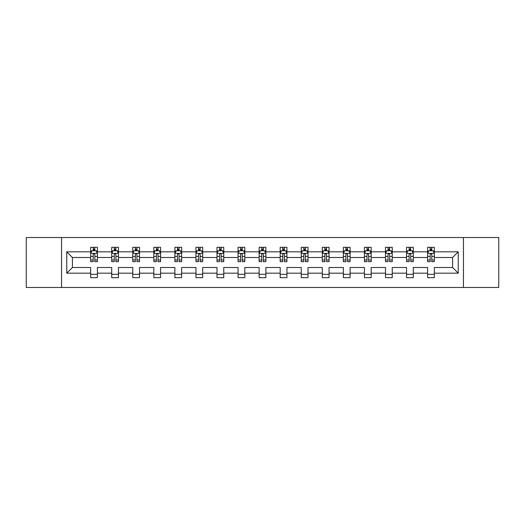 <?xml version="1.0" encoding="UTF-8"?>
<svg xmlns="http://www.w3.org/2000/svg" width="525" height="525" viewBox="0 0 525 525"><rect width="100%" height="100%" fill="white"/><g stroke="black" fill="none" stroke-linecap="round" stroke-linejoin="round"><path stroke-width="0.79" d="M463.45 237.523L26.25 237.523L26.25 287.477L498.75 287.477L498.75 237.523L463.45 237.523L463.45 287.477M434.352 273.164L434.352 267.494L452.583 267.494L458.253 273.164L434.352 273.164L434.352 277.686L427.606 277.686L427.606 273.164L413.293 273.164L413.293 277.686L406.547 277.686L406.547 273.164L392.234 273.164L392.234 277.686L385.488 277.686L385.488 273.164L371.175 273.164L371.175 277.686L364.422 277.686L364.422 273.164L350.116 273.164L350.116 277.686L343.363 277.686L343.363 273.164L329.057 273.164L329.057 277.686L322.304 277.686L322.304 273.164L307.998 273.164L307.998 277.686L301.245 277.686L301.245 273.164L286.932 273.164L286.932 277.686L280.186 277.686L280.186 273.164L265.873 273.164L265.873 277.686L259.127 277.686L259.127 273.164L244.814 273.164L244.814 277.686L238.068 277.686L238.068 273.164L223.755 273.164L223.755 277.686L217.002 277.686L217.002 273.164L202.696 273.164L202.696 277.686L195.943 277.686L195.943 273.164L181.637 273.164L181.637 277.686L174.884 277.686L174.884 273.164L160.578 273.164L160.578 277.686L153.825 277.686L153.825 273.164L139.512 273.164L139.512 277.686L132.766 277.686L132.766 273.164L118.453 273.164L118.453 277.686L111.707 277.686L111.707 273.164L97.394 273.164L97.394 277.686L90.648 277.686L90.648 273.164L66.747 273.164L66.747 251.836L90.648 251.836L90.648 247.314L97.394 247.314L97.394 251.836L111.707 251.836L111.707 247.314L118.453 247.314L118.453 251.836L132.766 251.836L132.766 247.314L139.512 247.314L139.512 251.836L153.825 251.836L153.825 247.314L160.578 247.314L160.578 251.836L174.884 251.836L174.884 247.314L181.637 247.314L181.637 251.836L195.943 251.836L195.943 247.314L202.696 247.314L202.696 251.836L217.002 251.836L217.002 247.314L223.755 247.314L223.755 251.836L238.068 251.836L238.068 247.314L244.814 247.314L244.814 251.836L259.127 251.836L259.127 247.314L265.873 247.314L265.873 251.836L280.186 251.836L280.186 247.314L286.932 247.314L286.932 251.836L301.245 251.836L301.245 247.314L307.998 247.314L307.998 251.836L322.304 251.836L322.304 247.314L329.057 247.314L329.057 251.836L343.363 251.836L343.363 247.314L350.116 247.314L350.116 251.836L364.422 251.836L364.422 247.314L371.175 247.314L371.175 251.836L385.488 251.836L385.488 247.314L392.234 247.314L392.234 251.836L406.547 251.836L406.547 247.314L413.293 247.314L413.293 251.836L427.606 251.836L427.606 247.314L434.352 247.314L434.352 251.836L458.253 251.836L458.253 273.164M61.55 287.477L61.55 237.523M427.606 251.836L427.606 257.506L413.293 257.506L413.293 251.836M413.293 273.164L413.293 267.494L427.606 267.494L427.606 273.164M406.547 251.836L406.547 257.506L392.234 257.506L392.234 251.836M392.234 273.164L392.234 267.494L406.547 267.494L406.547 273.164M385.488 251.836L385.488 257.506L371.175 257.506L371.175 251.836M371.175 273.164L371.175 267.494L385.488 267.494L385.488 273.164M364.422 251.836L364.422 257.506L350.116 257.506L350.116 251.836M350.116 273.164L350.116 267.494L364.422 267.494L364.422 273.164M343.363 251.836L343.363 257.506L329.057 257.506L329.057 251.836M329.057 273.164L329.057 267.494L343.363 267.494L343.363 273.164M322.304 251.836L322.304 257.506L307.998 257.506L307.998 251.836M307.998 273.164L307.998 267.494L322.304 267.494L322.304 273.164M301.245 251.836L301.245 257.506L286.932 257.506L286.932 251.836M286.932 273.164L286.932 267.494L301.245 267.494L301.245 273.164M280.186 251.836L280.186 257.506L265.873 257.506L265.873 251.836M265.873 273.164L265.873 267.494L280.186 267.494L280.186 273.164M259.127 251.836L259.127 257.506L244.814 257.506L244.814 251.836M244.814 273.164L244.814 267.494L259.127 267.494L259.127 273.164M238.068 251.836L238.068 257.506L223.755 257.506L223.755 251.836M223.755 273.164L223.755 267.494L238.068 267.494L238.068 273.164M217.002 251.836L217.002 257.506L202.696 257.506L202.696 251.836M202.696 273.164L202.696 267.494L217.002 267.494L217.002 273.164M195.943 251.836L195.943 257.506L181.637 257.506L181.637 251.836M181.637 273.164L181.637 267.494L195.943 267.494L195.943 273.164M174.884 251.836L174.884 257.506L160.578 257.506L160.578 251.836M160.578 273.164L160.578 267.494L174.884 267.494L174.884 273.164M153.825 251.836L153.825 257.506L139.512 257.506L139.512 251.836M139.512 273.164L139.512 267.494L153.825 267.494L153.825 273.164M132.766 251.836L132.766 257.506L118.453 257.506L118.453 251.836M118.453 273.164L118.453 267.494L132.766 267.494L132.766 273.164M111.707 251.836L111.707 257.506L97.394 257.506L97.394 251.836M97.394 273.164L97.394 267.494L111.707 267.494L111.707 273.164M90.648 251.836L90.648 257.506L72.417 257.506L72.417 267.494L90.648 267.494L90.648 273.164M66.747 251.836L72.417 257.506M452.583 267.494L452.583 257.506L434.352 257.506L434.352 251.836M430.172 250.688L431.793 250.688M409.113 250.688L410.727 250.688M388.047 250.688L389.668 250.688M366.988 250.688L368.609 250.688M345.929 250.688L347.55 250.688M324.87 250.688L326.491 250.688M303.811 250.688L305.432 250.688M282.752 250.688L284.373 250.688M261.693 250.688L263.307 250.688M240.627 250.688L242.248 250.688M219.568 250.688L221.189 250.688M198.509 250.688L200.13 250.688M177.45 250.688L179.071 250.688M156.391 250.688L158.012 250.688M135.332 250.688L136.953 250.688M114.273 250.688L115.887 250.688M93.207 250.688L94.828 250.688M90.648 274.312L97.394 274.312M111.707 274.312L118.453 274.312M132.766 274.312L139.512 274.312M153.825 274.312L160.578 274.312M174.884 274.312L181.637 274.312M195.943 274.312L202.696 274.312M217.002 274.312L223.755 274.312M238.068 274.312L244.814 274.312M259.127 274.312L265.873 274.312M280.186 274.312L286.932 274.312M301.245 274.312L307.998 274.312M322.304 274.312L329.057 274.312M343.363 274.312L350.116 274.312M364.422 274.312L371.175 274.312M385.488 274.312L392.234 274.312M406.547 274.312L413.293 274.312M427.606 274.312L434.352 274.312M72.417 267.494L66.747 273.164M458.253 251.836L452.583 257.506M94.828 249.067L93.207 249.067M91.914 250.917L90.648 250.917L90.648 247.314L93.207 247.314L93.207 250.753M90.648 260L90.648 261.693L93.207 261.693L93.207 260L90.648 260L90.648 257.506M97.394 257.506L97.394 261.693L94.828 261.693L94.828 254.468C94.29 253.424 93.752 253.424 93.207 254.468L93.207 260M96.127 250.917L97.394 250.917L97.394 247.314L94.828 247.314L94.828 250.753M97.394 253.457L96.042 250.753L91.993 250.753L90.648 253.457M115.887 249.067L114.273 249.067M112.973 250.917L111.707 250.917L111.707 247.314L114.273 247.314L114.273 250.753M111.707 260L111.707 261.693L114.273 261.693L114.273 260L111.707 260L111.707 257.506M118.453 257.506L118.453 261.693L115.887 261.693L115.887 254.468C115.349 253.424 114.811 253.424 114.273 254.468L114.273 260M117.187 250.917L118.453 250.917L118.453 247.314L115.887 247.314L115.887 250.753M118.453 253.457L117.108 250.753L113.052 250.753L111.707 253.457M136.953 249.067L135.332 249.067M134.032 250.917L132.766 250.917L132.766 247.314L135.332 247.314L135.332 250.753M132.766 260L132.766 261.693L135.332 261.693L135.332 260L132.766 260L132.766 257.506M139.512 257.506L139.512 261.693L136.953 261.693L136.953 254.468C136.408 253.424 135.87 253.424 135.332 254.468L135.332 260M138.246 250.917L139.512 250.917L139.512 247.314L136.953 247.314L136.953 250.753M139.512 253.457L138.167 250.753L134.118 250.753L132.766 253.457M158.012 249.067L156.391 249.067M155.092 250.917L153.825 250.917L153.825 247.314L156.391 247.314L156.391 250.753M153.825 260L153.825 261.693L156.391 261.693L156.391 260L153.825 260L153.825 257.506M160.578 257.506L160.578 261.693L158.012 261.693L158.012 254.468C157.474 253.424 156.929 253.424 156.391 254.468L156.391 260M159.305 250.917L160.578 250.917L160.578 247.314L158.012 247.314L158.012 250.753M160.578 253.457L159.226 250.753L155.177 250.753L153.825 253.457M179.071 249.067L177.45 249.067M176.157 250.917L174.884 250.917L174.884 247.314L177.45 247.314L177.45 250.753M174.884 260L174.884 261.693L177.45 261.693L177.45 260L174.884 260L174.884 257.506M181.637 257.506L181.637 261.693L179.071 261.693L179.071 254.468C178.533 253.424 177.988 253.424 177.45 254.468L177.45 260M180.364 250.917L181.637 250.917L181.637 247.314L179.071 247.314L179.071 250.753M181.637 253.457L180.285 250.753L176.236 250.753L174.884 253.457M200.13 249.067L198.509 249.067M197.216 250.917L195.943 250.917L195.943 247.314L198.509 247.314L198.509 250.753M195.943 260L195.943 261.693L198.509 261.693L198.509 260L195.943 260L195.943 257.506M202.696 257.506L202.696 261.693L200.13 261.693L200.13 254.468C199.592 253.424 199.054 253.424 198.509 254.468L198.509 260M201.423 250.917L202.696 250.917L202.696 247.314L200.13 247.314L200.13 250.753M202.696 253.457L201.344 250.753L197.295 250.753L195.943 253.457M221.189 249.067L219.568 249.067M218.275 250.917L217.002 250.917L217.002 247.314L219.568 247.314L219.568 250.753M217.002 260L217.002 261.693L219.568 261.693L219.568 260L217.002 260L217.002 257.506M223.755 257.506L223.755 261.693L221.189 261.693L221.189 254.468C220.651 253.424 220.113 253.424 219.568 254.468L219.568 260M222.488 250.917L223.755 250.917L223.755 247.314L221.189 247.314L221.189 250.753M223.755 253.457L222.403 250.753L218.354 250.753L217.002 253.457M242.248 249.067L240.627 249.067M239.334 250.917L238.068 250.917L238.068 247.314L240.627 247.314L240.627 250.753M238.068 260L238.068 261.693L240.627 261.693L240.627 260L238.068 260L238.068 257.506M244.814 257.506L244.814 261.693L242.248 261.693L242.248 254.468C241.71 253.424 241.172 253.424 240.627 254.468L240.627 260M243.548 250.917L244.814 250.917L244.814 247.314L242.248 247.314L242.248 250.753M244.814 253.457L243.462 250.753L239.413 250.753L238.068 253.457M263.307 249.067L261.693 249.067M260.393 250.917L259.127 250.917L259.127 247.314L261.693 247.314L261.693 250.753M259.127 260L259.127 261.693L261.693 261.693L261.693 260L259.127 260L259.127 257.506M265.873 257.506L265.873 261.693L263.307 261.693L263.307 254.468C262.769 253.424 262.231 253.424 261.693 254.468L261.693 260M264.607 250.917L265.873 250.917L265.873 247.314L263.307 247.314L263.307 250.753M265.873 253.457L264.528 250.753L260.472 250.753L259.127 253.457M284.373 249.067L282.752 249.067M281.452 250.917L280.186 250.917L280.186 247.314L282.752 247.314L282.752 250.753M280.186 260L280.186 261.693L282.752 261.693L282.752 260L280.186 260L280.186 257.506M286.932 257.506L286.932 261.693L284.373 261.693L284.373 254.468C283.828 253.424 283.29 253.424 282.752 254.468L282.752 260M285.666 250.917L286.932 250.917L286.932 247.314L284.373 247.314L284.373 250.753M286.932 253.457L285.587 250.753L281.538 250.753L280.186 253.457M305.432 249.067L303.811 249.067M302.512 250.917L301.245 250.917L301.245 247.314L303.811 247.314L303.811 250.753M301.245 260L301.245 261.693L303.811 261.693L303.811 260L301.245 260L301.245 257.506M307.998 257.506L307.998 261.693L305.432 261.693L305.432 254.468C304.894 253.424 304.349 253.424 303.811 254.468L303.811 260M306.725 250.917L307.998 250.917L307.998 247.314L305.432 247.314L305.432 250.753M307.998 253.457L306.646 250.753L302.597 250.753L301.245 253.457M326.491 249.067L324.87 249.067M323.577 250.917L322.304 250.917L322.304 247.314L324.87 247.314L324.87 250.753M322.304 260L322.304 261.693L324.87 261.693L324.87 260L322.304 260L322.304 257.506M329.057 257.506L329.057 261.693L326.491 261.693L326.491 254.468C325.953 253.424 325.408 253.424 324.87 254.468L324.87 260M327.784 250.917L329.057 250.917L329.057 247.314L326.491 247.314L326.491 250.753M329.057 253.457L327.705 250.753L323.656 250.753L322.304 253.457M347.55 249.067L345.929 249.067M344.636 250.917L343.363 250.917L343.363 247.314L345.929 247.314L345.929 250.753M343.363 260L343.363 261.693L345.929 261.693L345.929 260L343.363 260L343.363 257.506M350.116 257.506L350.116 261.693L347.55 261.693L347.55 254.468C347.012 253.424 346.474 253.424 345.929 254.468L345.929 260M348.843 250.917L350.116 250.917L350.116 247.314L347.55 247.314L347.55 250.753M350.116 253.457L348.764 250.753L344.715 250.753L343.363 253.457M368.609 249.067L366.988 249.067M365.695 250.917L364.422 250.917L364.422 247.314L366.988 247.314L366.988 250.753M364.422 260L364.422 261.693L366.988 261.693L366.988 260L364.422 260L364.422 257.506M371.175 257.506L371.175 261.693L368.609 261.693L368.609 254.468C368.071 253.424 367.533 253.424 366.988 254.468L366.988 260M369.908 250.917L371.175 250.917L371.175 247.314L368.609 247.314L368.609 250.753M371.175 253.457L369.823 250.753L365.774 250.753L364.422 253.457M389.668 249.067L388.047 249.067M386.754 250.917L385.488 250.917L385.488 247.314L388.047 247.314L388.047 250.753M385.488 260L385.488 261.693L388.047 261.693L388.047 260L385.488 260L385.488 257.506M392.234 257.506L392.234 261.693L389.668 261.693L389.668 254.468C389.13 253.424 388.592 253.424 388.047 254.468L388.047 260M390.967 250.917L392.234 250.917L392.234 247.314L389.668 247.314L389.668 250.753M392.234 253.457L390.882 250.753L386.833 250.753L385.488 253.457M410.727 249.067L409.113 249.067M407.813 250.917L406.547 250.917L406.547 247.314L409.113 247.314L409.113 250.753M406.547 260L406.547 261.693L409.113 261.693L409.113 260L406.547 260L406.547 257.506M413.293 257.506L413.293 261.693L410.727 261.693L410.727 254.468C410.189 253.424 409.651 253.424 409.113 254.468L409.113 260M412.027 250.917L413.293 250.917L413.293 247.314L410.727 247.314L410.727 250.753M413.293 253.457L411.948 250.753L407.892 250.753L406.547 253.457M431.793 249.067L430.172 249.067M428.873 250.917L427.606 250.917L427.606 247.314L430.172 247.314L430.172 250.753M427.606 260L427.606 261.693L430.172 261.693L430.172 260L427.606 260L427.606 257.506M434.352 257.506L434.352 261.693L431.793 261.693L431.793 254.468C431.248 253.424 430.71 253.424 430.172 254.468L430.172 260M433.086 250.917L434.352 250.917L434.352 247.314L431.793 247.314L431.793 250.753M434.352 253.457L433.007 250.753L428.958 250.753L427.606 253.457M97.361 253.385L90.681 253.385M97.394 260L94.828 260M93.207 256.377L90.648 256.377M97.394 256.377L94.828 256.377M94.828 249.926L93.207 249.926M118.42 253.385L111.74 253.385M118.453 260L115.887 260M114.273 256.377L111.707 256.377M118.453 256.377L115.887 256.377M115.887 249.926L114.273 249.926M139.479 253.385L132.799 253.385M139.512 260L136.953 260M135.332 256.377L132.766 256.377M139.512 256.377L136.953 256.377M136.953 249.926L135.332 249.926M160.538 253.385L153.858 253.385M160.578 260L158.012 260M156.391 256.377L153.825 256.377M160.578 256.377L158.012 256.377M158.012 249.926L156.391 249.926M181.604 253.385L174.917 253.385M181.637 260L179.071 260M177.45 256.377L174.884 256.377M181.637 256.377L179.071 256.377M179.071 249.926L177.45 249.926M202.663 253.385L195.976 253.385M202.696 260L200.13 260M198.509 256.377L195.943 256.377M202.696 256.377L200.13 256.377M200.13 249.926L198.509 249.926M223.722 253.385L217.042 253.385M223.755 260L221.189 260M219.568 256.377L217.002 256.377M223.755 256.377L221.189 256.377M221.189 249.926L219.568 249.926M244.781 253.385L238.101 253.385M244.814 260L242.248 260M240.627 256.377L238.068 256.377M244.814 256.377L242.248 256.377M242.248 249.926L240.627 249.926M265.84 253.385L259.16 253.385M265.873 260L263.307 260M261.693 256.377L259.127 256.377M265.873 256.377L263.307 256.377M263.307 249.926L261.693 249.926M286.899 253.385L280.219 253.385M286.932 260L284.373 260M282.752 256.377L280.186 256.377M286.932 256.377L284.373 256.377M284.373 249.926L282.752 249.926M307.958 253.385L301.278 253.385M307.998 260L305.432 260M303.811 256.377L301.245 256.377M307.998 256.377L305.432 256.377M305.432 249.926L303.811 249.926M329.024 253.385L322.337 253.385M329.057 260L326.491 260M324.87 256.377L322.304 256.377M329.057 256.377L326.491 256.377M326.491 249.926L324.87 249.926M350.083 253.385L343.396 253.385M350.116 260L347.55 260M345.929 256.377L343.363 256.377M350.116 256.377L347.55 256.377M347.55 249.926L345.929 249.926M371.142 253.385L364.462 253.385M371.175 260L368.609 260M366.988 256.377L364.422 256.377M371.175 256.377L368.609 256.377M368.609 249.926L366.988 249.926M392.201 253.385L385.521 253.385M392.234 260L389.668 260M388.047 256.377L385.488 256.377M392.234 256.377L389.668 256.377M389.668 249.926L388.047 249.926M413.26 253.385L406.58 253.385M413.293 260L410.727 260M409.113 256.377L406.547 256.377M413.293 256.377L410.727 256.377M410.727 249.926L409.113 249.926M434.319 253.385L427.639 253.385M434.352 260L431.793 260M430.172 256.377L427.606 256.377M434.352 256.377L431.793 256.377M431.793 249.926L430.172 249.926"/></g></svg>
